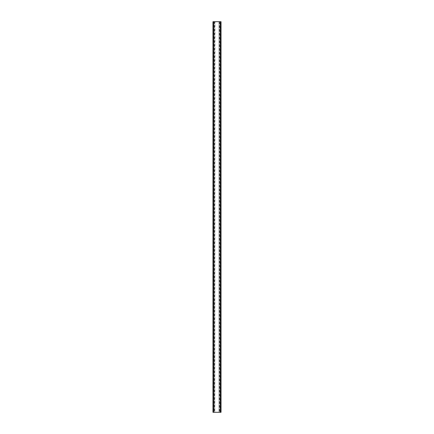 <?xml version="1.0" encoding="UTF-8"?>
<svg xmlns="http://www.w3.org/2000/svg" width="434" height="434" viewBox="0 0 434 434"><rect width="100%" height="100%" fill="white"/><g stroke="black" fill="none" stroke-linecap="round" stroke-linejoin="round"><path stroke-width="0.33" stroke-dasharray="2.17 1.63" d="M212.969 412.3L221.031 412.3M212.969 21.7L214.022 21.7L214.022 412.3M214.022 21.7L214.976 21.7L214.841 412.3M219.978 412.3L219.978 21.7L219.024 21.7L219.024 412.3L219.024 21.7L219.892 21.7L214.841 21.7M219.978 21.7L221.031 21.7M214.114 21.7L214.114 412.3M214.174 21.7L214.174 412.3M214.217 21.7L214.217 412.3M214.277 21.7L214.277 412.3M214.32 21.7L214.32 412.3M214.781 21.7L214.781 412.3M219.219 21.7L219.219 412.3M219.68 21.7L219.68 412.3M219.723 21.7L219.723 412.3M219.783 21.7L219.783 412.3M219.826 21.7L219.826 412.3M219.886 21.7L219.886 412.3M219.159 21.7L219.159 412.3M214.108 21.7L214.108 412.3M219.892 21.7L219.892 412.3"/><path stroke-width="0.65" d="M212.964 21.7L212.964 412.3M213.056 21.7L221.036 21.7L221.036 412.3L213.056 412.3M213.029 21.7L213.029 412.3M220.971 21.7L220.971 412.3M220.944 21.7L220.944 412.3M220.879 21.7L220.879 412.3M220.776 21.7L220.776 412.3M220.521 21.7L220.521 412.3M213.479 21.7L213.479 412.3M213.224 21.7L213.224 412.3M213.121 21.7L213.121 412.3M221.036 21.7L221.036 412.3"/></g></svg>
